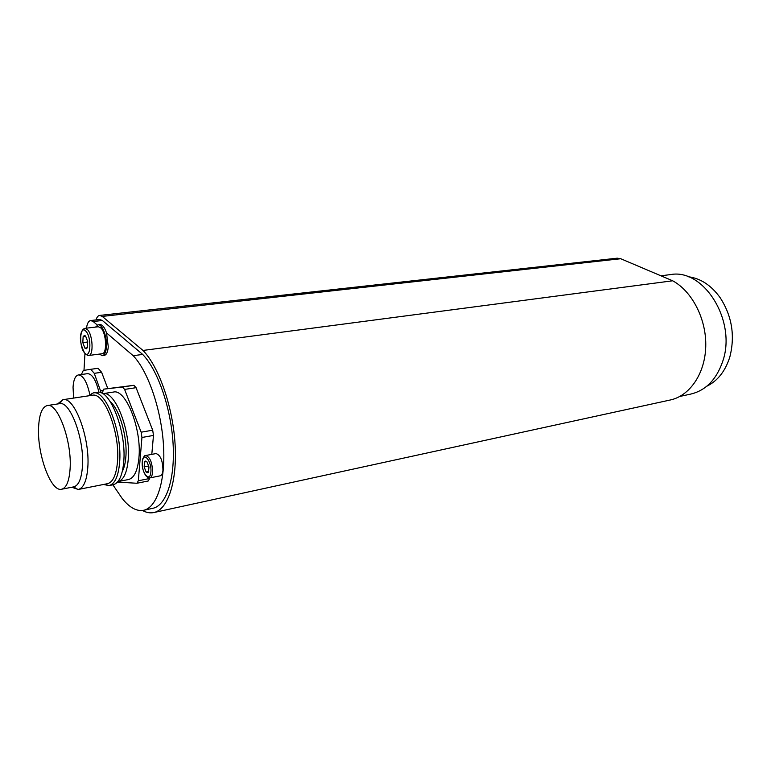 <?xml version="1.0" encoding="UTF-8"?>
<svg xmlns="http://www.w3.org/2000/svg" width="771" height="771" viewBox="0 0 771 771"><rect width="100%" height="100%" fill="white"/><g stroke="black" fill="none" stroke-linecap="round" stroke-linejoin="round"><path stroke-width="1.16" d="M87.528 373.656L87.624 373.646C92.308 374.022 96.076 380.238 98.919 392.304M89.802 394.463C86.998 381.905 83.21 375.39 78.43 374.928C75.356 375.641 73.563 379.717 73.043 387.167L73.611 398.087M101.261 392.921L94.264 373.328L90.737 369.309L83.287 370.456L81.398 374.513M99.305 354.101L102.37 355.662L104.22 355.412C106.456 354.939 107.805 352.058 108.268 346.757L106.523 332.918L133.181 355.691C148.119 371.217 161.332 409.536 163.491 445.272C165.717 481.065 156.764 507.954 143.406 510.335C136.438 511.452 129.345 507.472 122.126 498.394L112.874 484.814M83.991 370.35L84.945 353.783M97.339 325.063L93.195 321.526L90.67 320.534C88.54 320.919 87.152 323.454 86.497 328.147M90.737 369.309L98.071 368.297L101.618 372.297L107.805 388.555M149.67 478.502L148.225 480.988L136.901 483.263L138.317 480.767L149.67 478.502L149.719 477.914M151.8 454.36L153.477 435.432L152.697 430.189L141.16 432.203L124.603 389.413L122.454 387.013L103.603 389.172L102.244 393.383M103.603 389.172L133.894 385.307L136.072 387.688L152.697 430.189M147.926 477.365L149.776 477.904L160.117 475.852C161.64 475.466 162.585 473.654 162.941 470.406C162.777 460.673 160.484 455.063 156.06 453.57L145.709 455.507C150.085 457.02 152.369 462.667 152.552 472.45C152.205 475.707 151.289 477.528 149.776 477.904C148.601 477.953 147.357 477.307 146.066 475.948C143.367 472.353 142.095 467.65 142.24 461.829C143.175 457.348 144.331 455.237 145.709 455.507M102.37 355.662C104.605 355.18 105.955 352.299 106.408 346.998C107.246 337.081 102.312 323.945 98.148 324.832L95.546 327.097M98.148 324.832L99.999 324.62C102.447 324.63 104.625 327.396 106.523 332.918M88.675 355.489C87.99 355.759 86.641 354.949 84.627 353.07C80.473 344.839 79.384 337.929 81.35 332.32C82.324 330.017 83.519 328.687 84.935 328.33L87.47 329.612C92.877 334.836 93.811 355.633 88.675 355.489L102.09 353.735C107.314 353.86 106.437 333.207 100.962 328.032L98.389 326.759L84.935 328.33L83.258 329.4M87.711 341.601L87.354 347.682L86.313 348.762L84.897 348.155L82.805 342.613L83.143 336.561L84.473 335.424L85.6 336.031L87.711 341.601M84.935 348.155L87.296 347.74M82.834 342.69L84.868 348.078M87.749 341.996L82.805 342.613M83.143 336.648L82.805 342.526M85.745 336.243L83.143 336.561M85.562 336.04L83.181 336.551M90.67 320.534L99.806 319.512L102.35 320.485L142.683 354.429L133.181 355.691M142.471 510.489C146.297 512.58 149.998 513.284 153.583 512.599C167.779 510.036 177.388 481.808 175.084 444.241C172.868 406.722 158.865 366.591 143.001 350.448L102.273 316.418L99.681 315.426C98.09 315.638 96.857 317.141 95.999 319.936M142.683 354.429C157.747 369.849 170.979 407.946 173.07 443.518C175.239 479.138 166.122 505.94 152.619 508.349L143.859 510.238M99.681 315.426L617.243 258.179L620.722 258.728L672.678 280.789C692.281 291.399 706.583 319.367 705.744 346.651C705.002 373.954 689.496 396.149 669.999 400.053L154.065 512.493M672.678 280.789L143.001 350.448M670.038 274.649L670.568 274.582C703.933 268.183 737.037 321.324 722.62 361.657C716.298 379.766 705.619 390.589 690.594 394.116L679.829 396.448M687.838 276.683C700.319 278.167 711.074 285.145 720.114 297.635C731.872 315.85 735.158 335.443 729.973 356.414L729.414 358.264C724.856 371.757 717.3 381.086 706.756 386.252M103.015 390.338L100.818 390.666M94.264 373.328L101.618 372.297M117.471 482.097L136.901 483.263M133.894 385.307L122.454 387.013M124.603 389.413L136.072 387.688M153.477 435.432L141.941 437.475L141.16 432.203M141.941 437.475L138.317 480.767M113.356 392.082L113.559 392.044C125.885 388.671 141.922 429.36 138.915 457.897C137.595 470.946 134.087 478.155 128.381 479.552L118.079 481.586M102.755 393.682L102.948 393.653C115.101 390.29 131.07 431.24 128.188 459.911C126.916 472.999 123.485 480.237 117.867 481.634M122.329 471.37C124.17 467.939 125.345 463.178 125.837 457.087C127.629 437.677 119.659 409.478 110.369 401.826M109.193 485.547L112.99 484.795C118.84 483.359 122.416 475.765 123.717 462.022C126.685 431.885 109.974 388.796 97.339 392.323L97.127 392.352M103.584 484.458L108.952 485.595C114.763 484.169 118.31 476.565 119.592 462.802C122.512 432.608 105.839 389.413 93.262 392.931L97.339 392.323M88.366 395.851L93.262 392.931M92.173 395.282L92.375 395.253C104.355 391.899 120.247 433.109 117.481 461.925C116.276 475.081 112.894 482.347 107.352 483.716L78.449 489.431M71.809 487.243L78.237 489.469C83.557 488.149 86.747 480.825 87.798 467.486C90.197 438.304 74.536 396.371 63.039 399.677L92.375 395.253M57.526 403.985L63.039 399.677M62.827 399.715L59.579 403.667C70.161 400.621 84.598 439.451 82.439 466.474C81.495 478.858 78.575 485.653 73.659 486.877L61.747 489.209M47.388 405.536C42.212 406.828 39.282 414.027 38.589 427.144C37.018 453.965 50.809 492.12 61.545 489.248C66.373 488.043 69.217 481.22 70.094 468.778C72.117 441.61 57.767 402.51 47.388 405.536L59.579 403.667M148.967 466.985L148.514 472.074L147.762 472.739L146.105 472.006L144.138 466.879L144.572 461.81L145.642 461.068L147.01 461.906L148.967 466.985M146.133 472.006L148.485 472.074M148.755 471.486L146.105 472.006M144.167 466.937L146.085 471.939M148.764 465.983L144.138 466.879M144.572 461.868L144.148 466.821M146.847 461.723L144.601 461.81M85.88 331.202C92.038 337.399 90.641 360.327 84.627 352.916C78.613 346.738 79.837 324.148 85.88 331.202M93.195 321.526L102.35 320.485M102.273 316.418L620.722 258.728M142.278 461.877C142.972 450.543 152.041 461.097 150.865 472.045C150.056 483.35 141.112 472.594 142.278 461.877M78.43 374.928L87.624 373.646M86.998 347.808L86.313 348.762M85.369 336.156L84.473 335.424M670.568 274.582L660.94 275.796M102.948 393.653L113.559 392.044M91.238 395.417L92.009 393.229M106.244 483.928L107.661 485.691M73.515 486.906L78.016 489.508M148.283 471.919L147.762 472.739M146.471 461.694L145.642 461.068"/></g></svg>
